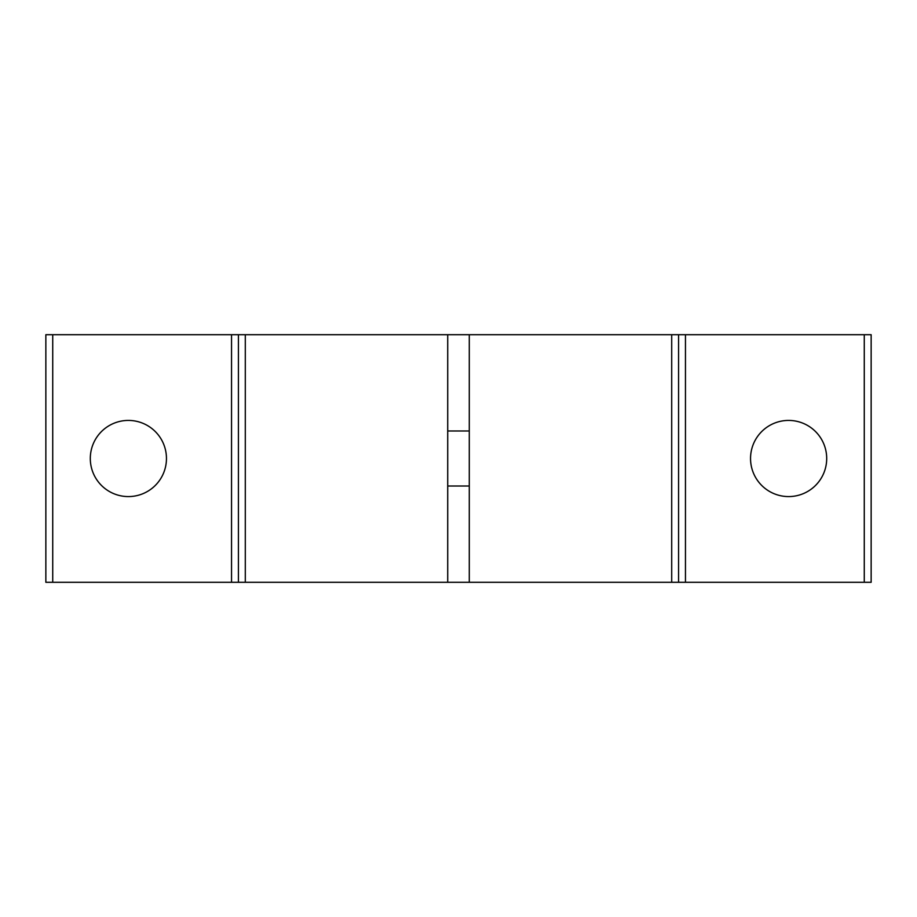 <?xml version="1.0" encoding="UTF-8"?>
<svg xmlns="http://www.w3.org/2000/svg" width="917" height="917" viewBox="0 0 917 917"><rect width="100%" height="100%" fill="white"/><g stroke="black" fill="none" stroke-linecap="round" stroke-linejoin="round"><path stroke-width="1.38" d="M469.286 430.99L447.714 430.99M469.286 486.01L447.714 486.01M238.42 334.705L238.42 582.295L45.85 582.295L45.85 334.705L447.714 334.705L447.714 582.295L469.286 582.295L469.286 334.705L871.15 334.705L871.15 582.295L469.286 582.295M447.714 334.705L469.286 334.705M166.458 458.5A38.078 38.078 0 0 0 128.38 420.422A38.078 38.078 0 0 0 90.302 458.5A38.078 38.078 0 0 0 128.38 496.578A38.078 38.078 0 0 0 166.458 458.5M826.698 458.5A38.078 38.078 0 0 0 788.62 420.422A38.078 38.078 0 0 0 750.542 458.5A38.078 38.078 0 0 0 788.62 496.578A38.078 38.078 0 0 0 826.698 458.5M447.714 582.295L238.42 582.295M678.58 334.705L678.58 582.295M52.727 334.705L52.727 582.295M231.542 334.705L231.542 582.295M245.297 334.705L245.297 582.295M671.702 334.705L671.702 582.295M685.457 334.705L685.457 582.295M864.273 334.705L864.273 582.295"/></g></svg>
